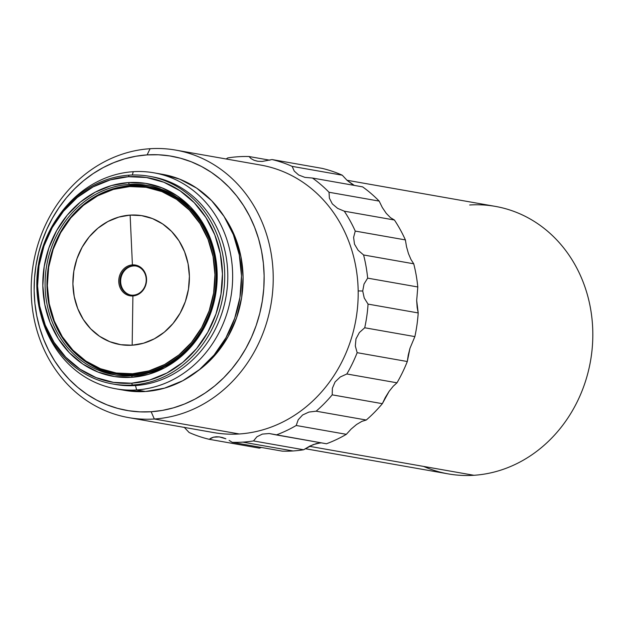 <?xml version="1.0" encoding="UTF-8"?>
<svg xmlns="http://www.w3.org/2000/svg" width="624" height="624" viewBox="0 0 624 624"><rect width="100%" height="100%" fill="white"/><g stroke="black" fill="none" stroke-linecap="round" stroke-linejoin="round"><path stroke-width="0.94" d="M469.677 205A135.806 120.533 100 0 1 592.8 332.241A135.806 120.533 100 0 1 473.92 475.285L309.379 446.308L473.92 475.285A135.806 120.533 -80 0 0 592.34 346.679A135.806 120.533 -80 0 0 495.347 206.388L346.975 180.258M320.245 442.892L313.139 444.631L303.638 449.764A143.403 127.273 100 0 1 292.999 450.957L242.861 442.127A143.403 127.273 -80 0 0 253.5 440.934L256.924 436.769L262.361 434.086L269.217 433.524L276.323 434.928A143.403 127.273 -80 0 0 296.205 425.49L298.21 419.773L302.578 414.999L308.935 412.066L316.134 411.193A143.403 127.273 -80 0 0 332.21 394.844L332.381 388.237L335.088 381.935L340.252 376.99L346.843 373.979A143.403 127.273 -80 0 0 357.162 352.685L355.313 345.961L355.976 338.879L359.377 332.53L364.728 327.772A143.403 127.273 -80 0 0 368.059 304.106L364.244 298.03L362.716 291.002L358.176 290.924A135.806 120.533 100 0 1 239.296 433.969A135.806 120.533 100 0 1 213.548 432.557M128.653 417.612L213.619 432.572A135.806 120.533 -80 0 0 239.296 433.969L154.323 419A135.806 120.533 100 0 1 128.653 417.612A135.806 120.533 100 0 1 31.66 277.321A135.806 120.533 100 0 1 150.08 148.715A135.806 120.533 -80 0 0 31.2 291.759A135.806 120.533 -80 0 0 154.323 419L151.156 411.746A129.059 114.543 100 0 1 34.148 290.823A129.059 114.543 100 0 1 147.124 154.892L135.86 156.25L124.73 158.824L113.833 162.599L103.272 167.544L93.155 173.597L83.577 180.703L74.63 188.807L66.401 197.816L58.976 207.652L52.408 218.213L46.777 229.398L42.136 241.106L38.516 253.219L35.966 265.629L34.507 278.203L34.148 290.823L34.905 303.373L36.754 315.736L39.686 327.779L43.672 339.401L48.68 350.477L54.655 360.914L61.534 370.594L69.256 379.439L77.75 387.356L86.931 394.274L96.712 400.124L107 404.843L117.694 408.392L128.684 410.74L139.877 411.863L151.156 411.746L162.419 410.397L173.558 407.815L184.454 404.04L195.008 399.103L205.124 393.042L214.703 385.936L223.649 377.832L231.878 368.823L239.312 358.995L245.872 348.434L251.503 337.241L256.152 325.533L259.763 313.42L262.314 301.018L263.78 288.436L264.131 275.816L263.383 263.266L261.526 250.903L258.593 238.859L254.608 227.237L249.6 216.161L243.633 205.733L236.753 196.045L229.024 187.2L220.529 179.283L211.349 172.364L201.568 166.522L191.279 161.795L180.593 158.246L169.595 155.899L158.402 154.775L147.124 154.892L150.08 148.715L147.124 154.892A129.059 114.543 100 0 1 264.131 275.816A129.059 114.543 100 0 1 151.156 411.746L154.323 419A135.806 120.533 -80 0 0 273.211 275.964A135.806 120.533 -80 0 0 150.08 148.715A135.806 120.533 100 0 1 175.757 150.111A135.806 120.533 100 0 1 272.743 290.402A135.806 120.533 100 0 1 154.323 419L239.296 433.969A135.806 120.533 -80 0 0 358.176 290.924L362.716 291.002L364.026 284.037L367.653 278.14A143.403 127.273 -80 0 0 363.589 254.966L358.106 250.255L354.494 244.14L353.605 237.401L355.251 231.083A143.403 127.273 -80 0 0 344.284 211.185L337.623 208.377L332.319 203.884L329.394 198.198L329.027 192.262L379.166 201.1A143.403 127.273 -80 0 0 362.614 186.872A143.403 127.273 100 0 1 379.166 201.1L382.294 207.488L386.256 213.353L390.507 217.682L394.423 220.015A143.403 127.273 100 0 1 405.389 239.912L406.505 246.691L408.455 253.601L410.998 259.553L413.728 263.796A143.403 127.273 100 0 1 417.791 286.97L416.684 300.503L418.197 312.936A143.403 127.273 100 0 1 414.866 336.601L409.952 348.34L407.3 361.522A143.403 127.273 100 0 1 396.981 382.808L393.175 386.295L389.08 391.404L382.348 403.673A143.403 127.273 100 0 1 366.272 420.022L361.865 421.372L356.577 424.484L351.125 429.07L346.343 434.32A143.403 127.273 100 0 1 326.461 443.765A143.403 127.273 -80 0 0 346.343 434.32L296.205 425.49L298.21 419.773L302.578 414.999L308.935 412.066L316.134 411.193L366.272 420.022L361.865 421.372L356.577 424.484L351.125 429.07L346.343 434.32L296.205 425.49A143.403 127.273 100 0 1 276.323 434.928L326.461 443.765L269.217 433.524L262.361 434.086L256.924 436.769L253.5 440.934A143.403 127.273 100 0 1 242.861 442.127A143.403 127.273 100 0 1 232.206 442.322A143.403 127.273 -80 0 0 242.861 442.127L292.999 450.957A143.403 127.273 -80 0 0 303.638 449.764L253.5 440.934L303.638 449.764L309.847 446.066L316.368 443.578L321.235 442.837M352.568 184.478L347.108 180.383L342.272 175.204L292.133 166.374A143.403 127.273 -80 0 0 272.002 159.549L322.14 168.379L272.002 159.549A143.403 127.273 100 0 1 292.133 166.374L294.255 171.093L298.639 174.993L304.894 177.372L312.476 178.043A143.403 127.273 100 0 1 329.027 192.262A143.403 127.273 -80 0 0 312.476 178.043L362.614 186.872L312.476 178.043L304.894 177.372L298.639 174.993L294.255 171.093L292.133 166.374L342.272 175.204A143.403 127.273 -80 0 0 322.14 168.379A143.403 127.273 100 0 1 342.272 175.204L347.108 180.383L354.331 185.414M257.845 161.257L262.22 161.452L272.002 159.549L262.22 161.452L257.845 161.257L254.077 160.282L251.129 158.652L249.031 156.53L269.857 160.204L249.031 156.53A143.403 127.273 -80 0 0 227.737 157.927L226.153 158.987L227.737 157.927A143.403 127.273 100 0 1 249.031 156.53L251.129 158.652L254.077 160.282L257.299 161.171M229.117 440.388L232.206 442.322L282.344 451.152A143.403 127.273 -80 0 0 292.999 450.957A143.403 127.273 100 0 1 282.344 451.152L232.206 442.322L229.117 440.388M222.55 437.58L225.88 438.781L219.297 436.894L222.55 437.58M216.224 436.761L219.297 436.894L213.509 437.167L216.224 436.761M211.169 438.048L213.509 437.167L209.235 439.312L211.169 438.048M188.783 432.089L189.103 432.487A143.403 127.273 -80 0 0 209.235 439.312A143.403 127.273 100 0 1 189.103 432.487L184.15 427.198M260.653 165.064A135.806 120.533 100 0 1 358.176 290.924A135.806 120.533 -80 0 0 260.731 165.071L175.757 150.111M197.613 371.069A105.44 93.584 -80 0 0 224.671 217.402L235.31 237.502L240.965 256.838L243.087 277.189L241.605 297.773L236.566 317.811L228.173 336.515L216.739 353.176L202.706 367.154L197.597 371.085M112.484 383.924L115.549 384.47A105.44 93.584 -80 0 0 135.478 385.546L132.421 385.008A105.44 93.584 100 0 1 112.484 383.924A105.44 93.584 100 0 1 37.183 275.005A105.44 93.584 100 0 1 129.121 175.157L128.38 176.701A103.756 92.087 100 0 1 222.448 273.913A103.756 92.087 100 0 1 131.625 383.198L132.421 385.008A105.44 93.584 -80 0 0 224.718 273.952A105.44 93.584 -80 0 0 129.121 175.157A105.44 93.584 -80 0 0 36.824 286.213A105.44 93.584 -80 0 0 132.421 385.008L131.625 383.198A103.756 92.087 100 0 1 37.565 285.987A103.756 92.087 100 0 1 128.38 176.701L110.378 179.868L93.132 186.872L77.298 197.457L63.492 211.208L52.237 227.604L43.976 246.012L39.023 265.723L37.565 285.987L39.655 306.01L45.217 325.034L54.038 342.326L65.785 357.224L79.997 369.151L96.127 377.645L113.56 382.387L131.625 383.198L149.627 380.032L166.881 373.027L182.715 362.443L196.521 348.691L207.769 332.296L216.029 313.888L220.99 294.177L222.448 273.913L220.358 253.89L214.789 234.866L205.967 217.573L194.228 202.675L180.016 190.749L163.886 182.255L146.445 177.512L128.38 176.701L129.121 175.157A105.44 93.584 100 0 1 149.058 176.241A105.44 93.584 100 0 1 224.359 285.16A105.44 93.584 100 0 1 132.421 385.008L135.478 385.546A105.44 93.584 -80 0 0 227.425 285.706A105.44 93.584 -80 0 0 152.123 176.779A105.44 93.584 -80 0 0 150.587 176.53A105.44 93.584 100 0 1 227.487 284.833A105.44 93.584 100 0 1 135.478 385.546L136.656 389.938L145.501 391.498A109.66 97.328 -80 0 0 241.114 287.656A109.66 97.328 -80 0 0 162.802 174.377L153.956 172.825A109.66 97.328 100 0 1 232.268 286.096A109.66 97.328 100 0 1 136.656 389.938A109.66 97.328 -80 0 0 232.643 274.443A109.66 97.328 -80 0 0 133.224 171.694A109.66 97.328 100 0 1 153.956 172.825M133.224 171.694L132.366 175.009L133.224 171.694A109.66 97.328 -80 0 0 58.399 216.411A109.66 97.328 100 0 1 133.224 171.694M149.549 185.78A96.158 85.348 -80 0 0 133.474 185.133L129.269 184.392A96.158 85.348 100 0 1 147.451 185.383A96.158 85.348 100 0 1 216.122 284.716A96.158 85.348 100 0 1 132.272 375.773A96.158 85.348 100 0 1 114.091 374.79A96.158 85.348 100 0 1 45.419 275.449A96.158 85.348 100 0 1 129.269 184.392L133.474 185.133A96.158 85.348 -80 0 0 122.132 186.716M103.584 371.374L90.753 364.876A96.158 85.348 -80 0 0 116.204 375.133M133.021 374.65L136.461 375.258A94.895 84.224 -80 0 0 138.824 375.063L133.021 374.65A94.895 84.224 -80 0 0 216.091 274.7A94.895 84.224 -80 0 0 130.049 185.788A94.895 84.224 100 0 1 147.997 186.763A94.895 84.224 100 0 1 215.764 284.794A94.895 84.224 100 0 1 133.021 374.65L132.623 373.745L133.021 374.65A94.895 84.224 100 0 1 115.073 373.675A94.895 84.224 100 0 1 47.307 275.652A94.895 84.224 100 0 1 130.049 185.788L129.683 186.56A94.052 83.476 100 0 1 214.952 274.685A94.052 83.476 100 0 1 132.623 373.745L148.941 370.882L164.58 364.525L178.932 354.931L191.451 342.467L201.646 327.6L209.134 310.916L213.626 293.046L214.952 274.685L213.057 256.526L208.01 239.281L200.015 223.61L189.368 210.101L176.491 199.29L161.866 191.591L146.063 187.294L129.683 186.56L113.365 189.423L97.726 195.78L83.374 205.374L70.855 217.838L60.661 232.705L53.165 249.389L48.672 267.259L47.354 285.62L49.249 303.779L54.296 321.025L62.291 336.695L72.938 350.197L85.816 361.007L100.441 368.714L116.243 373.012L132.623 373.745A94.052 83.476 100 0 1 47.354 285.62A94.052 83.476 100 0 1 129.683 186.56L130.049 185.788A94.895 84.224 -80 0 0 46.979 285.737A94.895 84.224 -80 0 0 133.021 374.65M151.32 187.348L165.968 191.467L170.773 193.565A94.895 84.224 -80 0 0 151.437 187.364A94.895 84.224 -80 0 0 149.713 187.083M132.413 264.888A15.6 13.845 -80 0 0 118.755 281.323A15.6 13.845 -80 0 0 132.904 295.948L132.171 345.205A65.372 58.024 100 0 1 72.907 283.951A65.372 58.024 100 0 1 130.127 215.101L132.413 264.888A15.6 13.845 100 0 1 146.562 279.513A15.6 13.845 100 0 1 132.904 295.948L133.294 295.175A14.765 13.104 100 0 1 130.51 295.027A14.765 13.104 100 0 1 119.964 279.778A14.765 13.104 100 0 1 132.834 265.801L133.575 265.933A14.765 13.104 -80 0 0 120.721 279.7A14.765 13.104 -80 0 0 130.876 295.09A14.765 13.104 100 0 1 120.721 279.7A14.765 13.104 100 0 1 133.575 265.933A14.765 13.104 100 0 1 135.993 266.019A14.765 13.104 -80 0 0 133.575 265.933L132.834 265.801A14.765 13.104 100 0 1 135.626 265.949A14.765 13.104 100 0 1 146.172 281.198A14.765 13.104 100 0 1 133.294 295.175A14.765 13.104 -80 0 0 146.219 279.63A14.765 13.104 -80 0 0 132.834 265.801L132.413 264.888L132.834 265.801A14.765 13.104 -80 0 0 119.917 281.346A14.765 13.104 -80 0 0 133.294 295.175L132.904 295.948A15.6 13.845 100 0 1 118.755 281.323A15.6 13.845 100 0 1 132.413 264.888L130.127 215.101A65.372 58.024 100 0 1 189.4 276.354A65.372 58.024 100 0 1 132.171 345.205L132.904 295.948A15.6 13.845 -80 0 0 146.562 279.513A15.6 13.845 -80 0 0 132.413 264.888M132.171 345.205L120.791 344.698L109.808 341.71L99.645 336.352L90.691 328.84L83.288 319.457L77.727 308.56L74.225 296.572L72.907 283.951L73.827 271.19L76.947 258.773L82.157 247.174L89.24 236.839L97.945 228.173L107.921 221.504L118.786 217.09L130.127 215.101L141.515 215.608L152.498 218.595L162.661 223.954L171.616 231.465L179.018 240.848L184.571 251.745L188.081 263.734L189.4 276.354L188.479 289.115L185.359 301.532L180.149 313.131L173.059 323.466L164.362 332.132L154.385 338.801L143.52 343.216L132.171 345.205M115.073 373.675L118.521 374.283A94.895 84.224 -80 0 0 136.461 375.258L118.381 374.26M133.474 185.133L122.117 186.724M132.272 375.773L131.531 377.317A97.851 86.845 100 0 1 42.822 285.636A97.851 86.845 100 0 1 128.474 182.582L129.269 184.392A96.158 85.348 -80 0 0 45.092 285.675A96.158 85.348 -80 0 0 132.272 375.773A96.158 85.348 -80 0 0 216.45 274.49A96.158 85.348 -80 0 0 129.269 184.392L128.474 182.582A97.851 86.845 100 0 1 217.183 274.256A97.851 86.845 100 0 1 131.531 377.317L132.272 375.773M131.531 377.317L114.496 376.561L98.054 372.083L82.844 364.073L69.436 352.825L58.367 338.777L50.045 322.468L44.795 304.528L42.822 285.636L44.203 266.534L48.875 247.946L56.667 230.584L67.275 215.124L80.293 202.153L95.23 192.169L111.493 185.562L128.474 182.582L145.509 183.339L161.951 187.816L177.169 195.827L190.57 207.074L201.646 221.122L209.968 237.432L215.21 255.372L217.183 274.256L215.81 293.366L211.138 311.953L203.346 329.316L192.73 344.776L179.712 357.747L164.783 367.731L148.512 374.338L131.531 377.317M115.916 388.814L124.761 390.374A109.66 97.328 -80 0 0 145.501 391.498L136.656 389.938A109.66 97.328 100 0 1 115.916 388.814A109.66 97.328 100 0 1 41.005 315.206A109.66 97.328 -80 0 0 136.656 389.938L135.478 385.546A105.44 93.584 100 0 1 114.02 384.181M126.407 390.647L145.501 391.498L164.525 388.159L182.754 380.749L199.493 369.564L214.087 355.025L225.974 337.701L234.71 318.24L239.944 297.414L241.488 276.003L239.273 254.834L233.392 234.725L224.071 216.45L211.661 200.71L196.638 188.105L179.587 179.119L162.669 174.353M261.518 447.486L259.381 448.141L209.235 439.312L259.381 448.141L261.526 447.486M184.408 427.424L184.899 427.892M417.144 307.351L418.197 312.936L368.059 304.106L364.244 298.03L362.716 291.002L364.026 284.037L367.653 278.14L417.791 286.97L416.684 300.503L417.144 307.351M368.059 304.106A143.403 127.273 100 0 1 364.728 327.772L414.866 336.601A143.403 127.273 -80 0 0 418.197 312.936L368.059 304.106M408.221 355.251L407.3 361.522L357.162 352.685L355.313 345.961L355.976 338.879L359.377 332.53L364.728 327.772L414.866 336.601L409.952 348.34L408.221 355.251M357.162 352.685A143.403 127.273 100 0 1 346.843 373.979L396.981 382.808A143.403 127.273 -80 0 0 407.3 361.522L357.162 352.685M385.289 397.527L382.348 403.673L332.21 394.844L332.381 388.237L335.088 381.935L340.252 376.99L346.843 373.979L396.981 382.808L393.175 386.295L389.08 391.404L385.289 397.527M332.21 394.844A143.403 127.273 100 0 1 316.134 411.193L366.272 420.022A143.403 127.273 -80 0 0 382.348 403.673L332.21 394.844M390.507 217.682L394.423 220.015L344.284 211.185L337.623 208.377L332.319 203.884L329.394 198.198L329.027 192.262L379.166 201.1L382.294 207.488L386.256 213.353L390.507 217.682M344.284 211.185A143.403 127.273 100 0 1 355.251 231.083L405.389 239.912A143.403 127.273 -80 0 0 394.423 220.015L344.284 211.185M410.998 259.553L413.728 263.796L363.589 254.966L358.106 250.255L354.494 244.14L353.605 237.401L355.251 231.083L405.389 239.912L406.505 246.691L408.455 253.601L410.998 259.553M363.589 254.966A143.403 127.273 100 0 1 367.653 278.14L417.791 286.97A143.403 127.273 -80 0 0 413.728 263.796L363.589 254.966M473.92 475.285A135.806 120.533 100 0 1 423.634 466.424A135.806 120.533 -80 0 0 448.243 473.889A135.806 120.533 -80 0 0 473.92 475.285M149.058 176.241L152.123 176.779M147.997 186.763L151.437 187.364M448.243 473.889L305.222 448.703"/></g></svg>
